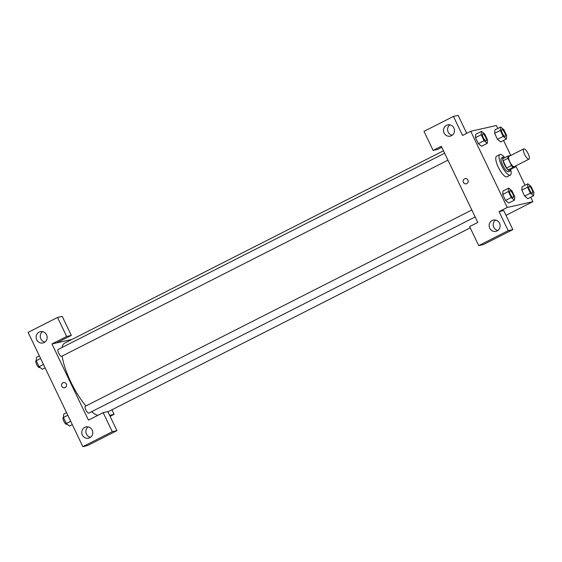 <?xml version="1.0" encoding="UTF-8"?>
<svg xmlns="http://www.w3.org/2000/svg" width="562" height="562" viewBox="0 0 562 562"><rect width="100%" height="100%" fill="white"/><g stroke="black" fill="none" stroke-linecap="round" stroke-linejoin="round"><path stroke-width="0.84" d="M528.849 159.215A5.775 1.742 -116.9 0 1 524.704 154.613A5.775 1.742 -116.9 0 1 523.742 148.874A5.775 1.742 -116.9 0 1 527.915 153.236A5.775 1.742 -116.9 0 1 528.975 159.172A5.775 1.742 -116.9 0 1 528.849 159.215M528.975 159.172L514.251 166.647A5.775 1.742 -116.9 0 1 514.125 166.689A5.775 1.742 -116.9 0 1 509.98 162.095A5.775 1.742 -116.9 0 1 509.024 156.348L523.742 148.874M507.992 158.287L511.483 165.572A7.454 2.248 -116.9 0 0 513.106 167.406L508.196 169.893A7.454 2.248 -116.9 0 1 506.58 168.066L503.088 160.774L507.992 158.287A7.454 2.248 -116.9 0 1 507.711 156.152L510.17 155.597A7.454 2.248 -116.9 0 1 510.289 155.709M513.106 167.406L515.558 166.851A7.454 2.248 -116.9 0 0 515.523 166.001M506.58 168.066L511.483 165.572M508.196 169.893L510.654 169.338L515.558 166.851M503.088 160.774A7.454 2.248 -116.9 0 1 502.807 158.646L507.711 156.152M504.859 157.599A7.699 2.325 63.1 0 0 503.243 157.128A7.699 2.325 63.1 0 0 504.395 164.518A7.699 2.325 63.1 0 0 510.212 170.855A7.699 2.325 63.1 0 0 510.781 169.274M510.212 170.855L508.575 171.684A7.699 2.325 -116.9 0 1 508.413 171.747A7.699 2.325 -116.9 0 1 502.758 165.347A7.699 2.325 -116.9 0 1 501.606 157.957L503.243 157.128M510.753 169.872A11.549 3.491 -116.9 0 1 510.324 175.119A11.549 3.491 -116.9 0 1 510.071 175.211A11.549 3.491 -116.9 0 1 501.789 166.008A11.549 3.491 -116.9 0 1 499.864 154.522A11.549 3.491 -116.9 0 1 504.353 157.276M510.324 175.119L507.05 176.777A11.549 3.491 -116.9 0 1 506.798 176.868A11.549 3.491 -116.9 0 1 498.515 167.673A11.549 3.491 -116.9 0 1 496.59 156.187L499.864 154.522M508.708 188.137L508.399 191.53L511.272 197.522L514.455 200.128L514.771 196.735L511.898 190.736L508.708 188.137L502.983 191.031L502.674 194.438L505.547 200.43L508.736 203.044M527.837 183.809L522.112 186.71L521.803 190.111L524.676 196.103L527.866 198.716L533.584 195.801L533.9 192.408L531.027 186.408L527.837 183.809L527.528 187.202L530.402 193.195L533.584 195.801M484.065 140.746L478.339 143.647L475.466 137.655L478.339 143.647L481.529 146.261L487.254 143.345L487.563 139.952L484.69 133.953L481.508 131.353L481.191 134.747L484.065 140.746L487.254 143.345M475.782 134.262L475.466 137.655L475.775 134.255L481.508 131.353M497.82 128.452L496.401 125.495L470.745 131.297L507.24 207.469L532.895 201.667L530.774 197.227M525.027 185.235L515.754 165.881M510.767 155.463L503.566 140.444M500.637 127.026L494.904 129.927L494.595 133.327L497.468 139.32L500.658 141.933L506.383 139.018L506.692 135.625L503.819 129.625L500.637 127.026L500.321 130.419L503.194 136.418L506.383 139.018M466.72 133.342L458.107 115.358L453.443 116.411L462.561 135.456L470.745 131.297M441.802 147.307L437.784 149.351L433.119 150.405L423.994 131.36L453.443 116.411M449.867 124.834A5.775 5.487 -102.7 0 0 452.22 135.245M451.49 135.695A5.775 5.487 -102.7 0 0 447.731 124.869A5.775 5.487 -102.7 0 0 443.65 131.712A5.775 5.487 -102.7 0 0 451.49 135.695M507.24 207.469L499.056 211.621L503.721 210.567L512.846 229.612L483.397 244.561L478.733 245.622L469.614 226.577L477.791 222.426L441.296 146.253L433.119 150.405M506.004 215.323L532.895 201.667M495.487 220.044A5.775 5.487 -102.7 0 0 497.841 230.462M497.11 230.905A5.775 5.487 -102.7 0 0 493.352 220.079A5.775 5.487 -102.7 0 0 489.27 226.922A5.775 5.487 -102.7 0 0 497.11 230.905M499.056 211.621L508.181 230.666L478.733 245.622M512.846 229.612L508.181 230.666M465.097 178.639A2.648 2.515 -102.7 0 0 463.425 182.362A2.648 2.515 77.3 0 1 465.09 178.639A2.648 2.515 77.3 0 1 468.132 180.669A2.648 2.515 77.3 0 1 463.425 182.362A2.648 2.515 -102.7 0 0 466.263 183.802M97.823 415.36A40.415 12.209 -116.9 0 1 91.613 411.7M85.937 405.947A40.415 12.209 -116.9 0 1 62.143 356.069M62.038 347.485A40.415 12.209 -116.9 0 1 64.728 343.101L443.467 150.785M447.956 160.156L61.602 356.343A3.85 1.166 -116.9 0 1 61.518 356.371A3.85 1.166 -116.9 0 1 58.757 353.308A3.85 1.166 -116.9 0 1 58.118 349.48L444.633 153.215M475.164 216.939L88.803 413.126A3.85 1.166 -116.9 0 1 88.719 413.154A3.85 1.166 -116.9 0 1 85.958 410.091A3.85 1.166 -116.9 0 1 85.319 406.263L471.834 209.998M88.445 420.123L51.95 343.958L66.667 336.476L57.549 317.439L28.1 332.388L82.846 446.642L112.288 431.693L103.162 412.649L88.445 420.123M109.625 415.332L114.1 414.32L111.929 409.789M71.957 339.427L51.95 343.958M65.199 387.534A2.648 2.515 77.3 0 1 61.609 385.708A2.648 2.515 77.3 0 1 66.428 384.303A2.648 2.515 77.3 0 1 65.199 387.534M44.145 342.532A5.775 5.487 77.3 0 1 36.305 338.549A5.775 5.487 77.3 0 1 46.829 335.479A5.775 5.487 77.3 0 1 44.145 342.532M89.765 437.749A5.775 5.487 77.3 0 1 81.926 433.766A5.775 5.487 77.3 0 1 92.442 430.689A5.775 5.487 77.3 0 1 89.765 437.749M63.478 382.574A2.648 2.515 -102.7 0 0 61.609 385.708A2.648 2.515 -102.7 0 0 64.644 387.738M42.522 331.671A5.775 5.487 -102.7 0 0 44.876 342.082M88.143 426.888A5.775 5.487 -102.7 0 0 90.496 437.299M103.162 412.649L107.834 411.595L116.952 430.64L87.51 445.589L82.846 446.642M116.952 430.64L112.288 431.693M56.614 342.897L71.339 335.423L62.213 316.378L57.549 317.439M71.339 335.423L66.667 336.476M110.11 416.351L114.1 414.32M66.555 412.649L63.738 414.082L63.429 417.475L66.302 423.467L69.484 426.073L72.301 424.647M63.429 417.475L67.798 415.255M66.302 423.467L70.671 421.247M67.117 424.134L66.723 424.338A3.85 1.166 -116.9 0 1 66.639 424.366A3.85 1.166 -116.9 0 1 63.878 421.303A3.85 1.166 -116.9 0 1 63.232 417.475L63.436 417.369M39.347 355.865L36.537 357.299L36.221 360.692L39.094 366.691L42.283 369.29L45.093 367.864M36.221 360.692L40.597 358.472M39.094 366.691L43.471 364.464M39.909 367.358L39.516 367.555A3.85 1.166 -116.9 0 1 39.431 367.59A3.85 1.166 -116.9 0 1 36.671 364.52A3.85 1.166 -116.9 0 1 36.031 360.692L36.235 360.593M532.46 193.237L532.467 193.23A3.85 1.166 -116.9 0 1 532.383 193.258A3.85 1.166 -116.9 0 1 529.615 190.202A3.85 1.166 -116.9 0 1 528.968 186.373A3.85 1.166 -116.9 0 1 528.975 186.366A3.85 1.166 -116.9 0 1 531.764 189.268A3.85 1.166 -116.9 0 1 532.467 193.23A3.85 1.166 -116.9 0 1 532.46 193.237A3.85 1.166 -116.9 0 1 532.376 193.265A3.85 1.166 -116.9 0 1 529.622 190.195A3.85 1.166 -116.9 0 1 528.982 186.366L528.982 186.366M530.402 193.195L524.676 196.103L521.803 190.111L527.528 187.202M524.676 196.103L527.859 198.709M505.168 136.482A3.85 1.166 -116.9 0 1 502.407 133.419A3.85 1.166 -116.9 0 1 501.768 129.59A3.85 1.166 -116.9 0 1 501.775 129.583L501.782 129.583A3.85 1.166 -116.9 0 1 504.557 132.492A3.85 1.166 -116.9 0 1 505.266 136.447A3.85 1.166 -116.9 0 1 505.252 136.454A3.85 1.166 -116.9 0 1 505.168 136.482M503.194 136.418L497.468 139.32L494.595 133.327L500.321 130.419M497.468 139.32L500.658 141.926M505.252 136.454L505.266 136.447A3.85 1.166 -116.9 0 1 505.182 136.475A3.85 1.166 -116.9 0 1 502.421 133.412A3.85 1.166 -116.9 0 1 501.782 129.583M513.331 197.557A3.85 1.166 -116.9 0 1 513.324 197.564A3.85 1.166 -116.9 0 1 513.246 197.592A3.85 1.166 -116.9 0 1 510.479 194.522A3.85 1.166 -116.9 0 1 509.839 190.701A3.85 1.166 -116.9 0 1 509.846 190.694A3.85 1.166 -116.9 0 1 512.635 193.595A3.85 1.166 -116.9 0 1 513.338 197.557A3.85 1.166 -116.9 0 1 513.254 197.585A3.85 1.166 -116.9 0 1 510.493 194.522A3.85 1.166 -116.9 0 1 509.853 190.694L509.853 190.694M511.272 197.522L505.547 200.43L502.674 194.438L508.399 191.53M505.547 200.43L508.729 203.037L514.455 200.128M486.039 140.809A3.85 1.166 -116.9 0 1 483.278 137.746A3.85 1.166 -116.9 0 1 482.639 133.918A3.85 1.166 -116.9 0 1 482.646 133.911A3.85 1.166 -116.9 0 1 485.428 136.812A3.85 1.166 -116.9 0 1 486.137 140.774A3.85 1.166 -116.9 0 1 486.123 140.781A3.85 1.166 -116.9 0 1 486.039 140.809M475.466 137.655L481.191 134.747M486.123 140.781L486.137 140.774A3.85 1.166 -116.9 0 1 486.053 140.802A3.85 1.166 -116.9 0 1 483.292 137.739A3.85 1.166 -116.9 0 1 482.653 133.911L482.639 133.918M107.939 411.82L470.225 227.856"/></g></svg>
